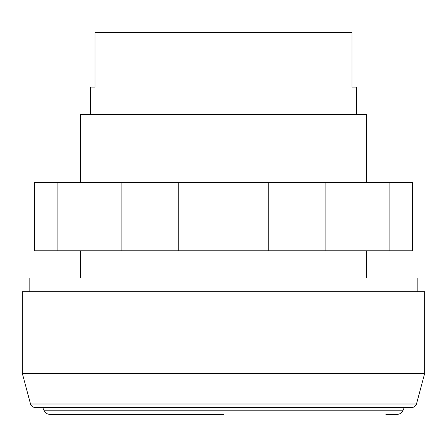 <?xml version="1.0" encoding="UTF-8"?>
<svg xmlns="http://www.w3.org/2000/svg" width="447" height="447" viewBox="0 0 447 447"><rect width="100%" height="100%" fill="white"/><g stroke="black" fill="none" stroke-linecap="round" stroke-linejoin="round"><path stroke-width="0.67" d="M389.136 182.588L57.864 182.588L57.864 250.773L412.486 250.773L412.486 182.588L389.136 182.588L389.136 250.773M121.869 182.588L121.869 250.773M178.241 182.588L178.241 250.773M268.759 182.588L268.759 250.773M325.131 182.588L325.131 250.773M57.864 182.588L34.514 182.588L34.514 250.773L57.864 250.773M22.35 373.508L22.35 291.684L424.65 291.684L424.65 373.508L22.35 373.508L30.519 404.004A5.453 5.453 0 0 0 35.654 407.614L411.346 407.614A5.453 5.453 0 0 0 416.481 404.004L30.519 404.004M417.833 291.684L417.833 278.051L29.167 278.051L29.167 291.684M385.917 414.419L396.824 414.419A6.817 6.817 0 0 0 403.138 410.184L43.862 410.184L42.811 407.614M223.5 414.419L50.176 414.419A6.817 6.817 0 0 1 43.862 410.184M366.691 182.588L366.691 114.404L80.309 114.404L80.309 182.588M356.466 114.404L356.466 87.126L352.018 87.126L352.018 32.581L94.982 32.581L94.982 87.126L90.534 87.126L90.534 114.404M403.138 410.184L404.189 407.614M416.481 404.004L424.65 373.508M366.691 250.773L366.691 278.051M80.309 250.773L80.309 278.051"/></g></svg>
